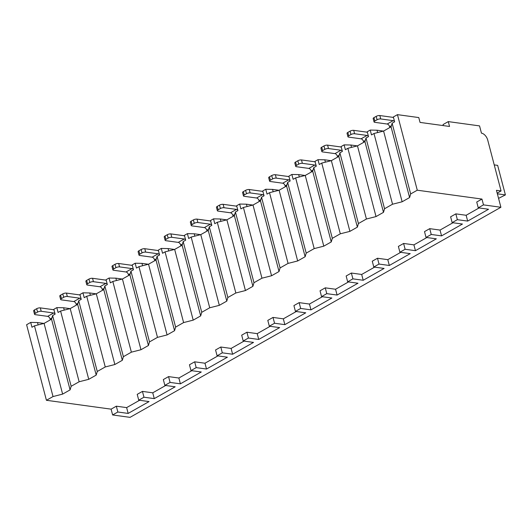 <?xml version="1.0" encoding="UTF-8"?>
<svg xmlns="http://www.w3.org/2000/svg" width="532" height="532" viewBox="0 0 532 532"><rect width="100%" height="100%" fill="white"/><g stroke="black" fill="none" stroke-linecap="round" stroke-linejoin="round"><path stroke-width="0.8" d="M449.547 126.456L448.277 121.609L479.545 125.898L481.453 133.16A6.896 4.063 -119.5 0 1 487.724 140.089L501.064 190.948L496.449 190.316L500.898 207.267L483.482 204.88L481.959 199.068L417.274 190.203L397.457 114.646L418.777 117.565L420.047 122.413L449.547 126.456M443.322 125.599L443.05 124.568L448.277 121.609M38.124 324.906L37.513 322.552L43.93 323.429M397.457 114.646L393.348 116.974L394.618 121.815L392.124 123.231L391.053 126.835L383.585 131.065L373.989 133.499L371.489 134.915L370.219 130.074L367.233 131.763L368.503 136.611L366.003 138.027L364.932 141.632L357.471 145.861L347.875 148.295L345.374 149.711L344.104 144.87L341.118 146.559L342.389 151.401L339.888 152.817L338.817 156.428L331.356 160.651L321.754 163.091L319.253 164.508L317.983 159.667L315.004 161.356L316.274 166.197L313.774 167.613L312.703 171.224L305.242 175.447L295.639 177.888L293.139 179.304L291.868 174.456L288.883 176.152L290.153 180.993L287.652 182.41L286.582 186.014L279.12 190.243L269.525 192.684L267.024 194.1L265.754 189.252L262.768 190.941L264.038 195.789L261.538 197.206L260.467 200.81L253.006 205.039L243.403 207.473L240.91 208.89L239.633 204.049L236.654 205.738L237.924 210.586L235.423 212.002L234.353 215.606L226.891 219.836L217.289 222.27L214.788 223.686L213.518 218.845L210.532 220.534L211.803 225.375L209.309 226.792L208.238 230.403L200.77 234.625L191.174 237.066L188.674 238.482L187.404 233.641L184.418 235.33L185.688 240.171L183.188 241.588L182.117 245.199L174.656 249.422L165.06 251.862L162.559 253.279L161.289 248.431L158.303 250.126L159.573 254.968L157.073 256.384L156.002 259.988L148.541 264.218L138.938 266.658L136.438 268.068L135.168 263.227L132.182 264.916L133.459 269.764L130.958 271.18L129.888 274.785L122.427 279.014L112.824 281.448L110.324 282.864L109.053 278.023L106.068 279.712L107.338 284.56L104.837 285.97L103.767 289.581L96.305 293.81L86.709 296.244L84.209 297.661L82.939 292.819L79.953 294.509L81.223 299.35L78.723 300.766L77.652 304.377L70.191 308.6L60.588 311.04L58.094 312.457L56.818 307.609L53.838 309.305L55.109 314.146L52.608 315.562L51.538 319.167L44.076 323.396L34.474 325.837L31.973 327.253L30.703 322.405L26.6 324.733L46.424 400.29L111.102 409.155L116.328 406.195L126.629 407.612L139.564 400.283M417.274 190.203L410.671 193.947L409.6 197.552L402.139 201.781L392.543 204.215L384.556 208.743L383.486 212.348L376.024 216.577L366.422 219.011L358.442 223.533L357.371 227.144L349.91 231.367L340.307 233.807L332.32 238.329L331.25 241.94L323.788 246.163L314.193 248.604L306.206 253.126L305.135 256.73L297.674 260.959L288.071 263.4L280.091 267.922L279.021 271.526L271.559 275.756L261.957 278.189L253.977 282.711L252.906 286.322L245.438 290.552L235.842 292.986L227.856 297.508L226.785 301.119L219.324 305.341L209.728 307.782L201.741 312.304L200.67 315.908L193.209 320.138L183.607 322.578L175.627 327.1L174.556 330.705L167.095 334.934L157.492 337.368L149.505 341.896L148.435 345.501L140.973 349.73L131.377 352.164L123.391 356.686L122.32 360.297L114.859 364.52L105.256 366.96L97.276 371.482L96.206 375.093L88.744 379.316L79.142 381.757L71.162 386.279L70.091 389.883L62.623 394.112L53.027 396.553L46.424 400.29M391.053 126.835L409.6 197.552M410.671 193.947L392.124 123.231M481.959 199.068L476.732 202.027L478.255 207.839L488.562 209.256L467.668 221.086L466.145 215.274L479.073 207.952M455.838 213.864L450.617 216.823L452.14 222.635L457.367 219.676L455.838 213.864L466.145 215.274M429.723 228.66L424.503 231.62L426.026 237.432L431.246 234.472L429.723 228.66L440.031 230.07L452.958 222.748M403.608 243.457L398.382 246.416L399.911 252.228L405.131 249.269L403.608 243.457L413.916 244.866L426.844 237.545M377.487 258.246L372.267 261.205L373.79 267.017L379.017 264.058L377.487 258.246L387.795 259.663L400.722 252.334M351.373 273.042L346.152 276.002L347.675 281.814L352.896 278.854L351.373 273.042L361.68 274.459L374.608 267.13M325.258 287.839L320.031 290.798L321.561 296.61L326.781 293.651L325.258 287.839L335.566 289.248L348.493 281.927M299.144 302.635L293.917 305.594L295.44 311.406L300.666 308.447L299.144 302.635L309.444 304.045L322.379 296.723M273.022 317.424L267.802 320.384L269.325 326.196L274.552 323.243L273.022 317.424L283.33 318.841L296.257 311.519M246.908 332.221L241.688 335.18L243.21 340.992L248.431 338.033L246.908 332.221L257.215 333.637L270.143 326.309M220.793 347.017L215.566 349.976L217.096 355.788L222.316 352.829L220.793 347.017L231.101 348.427L244.028 341.105M194.672 361.813L189.452 364.772L190.975 370.585L196.202 367.625L194.672 361.813L204.98 363.223L217.907 355.901M168.558 376.609L163.337 379.569L164.86 385.381L170.08 382.422L168.558 376.609L178.865 378.019L191.793 370.698M142.443 391.399L137.216 394.358L138.746 400.17L143.966 397.211L142.443 391.399L152.75 392.816L165.678 385.487M53.027 396.553L34.474 325.837M79.142 381.757L60.588 311.04M71.162 386.279L52.608 315.562M105.256 366.96L86.709 296.244M97.276 371.482L78.723 300.766M131.377 352.164L112.824 281.448M123.391 356.686L104.837 285.97M157.492 337.368L138.938 266.658M149.505 341.896L130.958 271.18M183.607 322.578L165.06 251.862M175.627 327.1L157.073 256.384M209.728 307.782L191.174 237.066M201.741 312.304L183.188 241.588M235.842 292.986L217.289 222.27M227.856 297.508L209.309 226.792M261.957 278.189L243.403 207.473M253.977 282.711L235.423 212.002M288.071 263.4L269.525 192.684M280.091 267.922L261.538 197.206M314.193 248.604L295.639 177.888M306.206 253.126L287.652 182.41M340.307 233.807L321.754 163.091M332.32 238.329L313.774 167.613M366.422 219.011L347.875 148.295M358.442 223.533L339.888 152.817M392.543 204.215L373.989 133.499M384.556 208.743L366.003 138.027M44.076 323.396L62.623 394.112M51.538 319.167L70.091 389.883M500.898 207.267L130.041 417.354L112.624 414.967L111.102 409.155M30.703 322.405L37.513 322.552M56.818 307.609L63.627 307.755L70.051 308.64M82.939 292.819L89.742 292.966L96.166 293.844M109.053 278.023L115.856 278.17L122.28 279.047M135.168 263.227L141.978 263.373L148.401 264.251M161.289 248.431L168.092 248.577L174.516 249.461M187.404 233.641L194.207 233.781L200.631 234.665M213.518 218.845L220.328 218.991L226.745 219.869M239.633 204.049L246.442 204.195L252.866 205.073M265.754 189.252L272.557 189.399L278.981 190.276M291.868 174.456L298.671 174.602L305.095 175.487M317.983 159.667L324.793 159.806L331.217 160.691M344.104 144.87L350.907 145.017L357.331 145.894M370.219 130.074L377.022 130.22L383.446 131.098M64.246 310.109L63.627 307.755M90.36 295.32L89.742 292.966M116.475 280.524L115.856 278.17M142.596 265.727L141.978 263.373M168.71 250.931L168.092 248.577M194.825 236.135L194.207 233.781M220.94 221.345L220.328 218.991M247.061 206.549L246.442 204.195M273.175 191.753L272.557 189.399M299.29 176.957L298.671 174.602M325.411 162.167L324.793 159.806M351.526 147.371L350.907 145.017M377.64 132.574L377.022 130.22M112.624 414.967L117.851 412.007L116.328 406.195M483.482 204.88L478.255 207.839M117.851 412.007L128.159 413.424L126.629 407.612M128.159 413.424L149.046 401.587L138.746 400.17M143.966 397.211L154.273 398.628L175.168 386.791L164.86 385.381M170.08 382.422L180.388 383.831L201.282 371.994L190.975 370.585M196.202 367.625L206.509 369.035L227.397 357.198L217.096 355.788M222.316 352.829L232.624 354.239L253.518 342.409L243.21 340.992M248.431 338.033L258.738 339.449L279.632 327.612L269.325 326.196M274.552 323.243L284.853 324.653L305.747 312.816L295.44 311.406M300.666 308.447L310.974 309.857L331.868 298.02L321.561 296.61M326.781 293.651L337.089 295.06L357.983 283.23L347.675 281.814M352.896 278.854L363.203 280.271L384.097 268.434L373.79 267.017M379.017 264.058L389.324 265.475L410.212 253.638L399.911 252.228M405.131 249.269L415.439 250.678L436.333 238.841L426.026 237.432M431.246 234.472L441.553 235.882L462.448 224.045L452.14 222.635M457.367 219.676L467.668 221.086M501.064 190.948L497.187 193.143M494.235 164.9L497.646 165.366L505.4 194.912L498.564 198.376M497.367 193.808L505.4 194.912M154.273 398.628L152.75 392.816M180.388 383.831L178.865 378.019M206.509 369.035L204.98 363.223M232.624 354.239L231.101 348.427M258.738 339.449L257.215 333.637M284.853 324.653L283.33 318.841M310.974 309.857L309.444 304.045M337.089 295.06L335.566 289.248M363.203 280.271L361.68 274.459M389.324 265.475L387.795 259.663M415.439 250.678L413.916 244.866M441.553 235.882L440.031 230.07M70.191 308.6L88.744 379.316M77.652 304.377L96.206 375.093M96.305 293.81L114.859 364.52M103.767 289.581L122.32 360.297M122.427 279.014L140.973 349.73M129.888 274.785L148.435 345.501M148.541 264.218L167.095 334.934M156.002 259.988L174.556 330.705M174.656 249.422L193.209 320.138M182.117 245.199L200.67 315.908M200.77 234.625L219.324 305.341M208.238 230.403L226.785 301.119M226.891 219.836L245.438 290.552M234.353 215.606L252.906 286.322M253.006 205.039L271.559 275.756M260.467 200.81L279.021 271.526M279.12 190.243L297.674 260.959M286.582 186.014L305.135 256.73M305.242 175.447L323.788 246.163M312.703 171.224L331.25 241.94M331.356 160.651L349.91 231.367M338.817 156.428L357.371 227.144M357.471 145.861L376.024 216.577M364.932 141.632L383.486 212.348M383.585 131.065L402.139 201.781M34.54 314.272L33.649 310.881A2.653 0.878 -14.7 0 1 34.44 309.963L35.325 313.355A2.653 0.878 165.3 0 0 34.54 314.272A2.653 0.878 165.3 0 0 35.238 314.658L47.674 316.36L53.646 312.982A2.653 1.563 -119.5 0 1 55.009 313.774M35.325 313.355L37.566 312.091A2.653 0.878 165.3 0 1 41.21 311.273L53.646 312.982M50.307 319.865L50.088 319.027A2.653 1.563 60.5 0 0 47.674 316.36M34.44 309.963L36.675 308.7A2.653 0.878 -14.7 0 1 40.319 307.882L52.754 309.591A6.371 3.751 60.5 0 1 54.018 309.99M60.655 299.476L59.764 296.085A2.653 0.878 -14.7 0 1 60.555 295.174L61.446 298.558A2.653 0.878 165.3 0 0 60.655 299.476A2.653 0.878 165.3 0 0 61.353 299.862L73.795 301.564L79.76 298.186A2.653 1.563 -119.5 0 1 81.123 298.984M61.446 298.558L63.68 297.295A2.653 0.878 165.3 0 1 67.325 296.477L79.76 298.186M76.428 305.069L76.202 304.231A2.653 1.563 60.5 0 0 73.795 301.564M60.555 295.174L62.789 293.903A2.653 0.878 -14.7 0 1 66.434 293.092L78.876 294.795A6.371 3.751 60.5 0 1 80.133 295.194M86.769 284.687L85.878 281.295A2.653 0.878 -14.7 0 1 86.669 280.377L87.561 283.769A2.653 0.878 165.3 0 0 86.769 284.687A2.653 0.878 165.3 0 0 87.474 285.066L99.91 286.775L105.881 283.39A2.653 1.563 -119.5 0 1 107.245 284.188M87.561 283.769L89.795 282.499A2.653 0.878 165.3 0 1 93.439 281.687L105.881 283.39M102.543 290.273L102.324 289.435A2.653 1.563 60.5 0 0 99.91 286.775M86.669 280.377L88.91 279.107A2.653 0.878 -14.7 0 1 92.548 278.296L104.99 279.998A6.371 3.751 60.5 0 1 106.247 280.397M112.884 269.89L111.999 266.499A2.653 0.878 -14.7 0 1 112.784 265.581L113.675 268.973A2.653 0.878 165.3 0 0 112.884 269.89A2.653 0.878 165.3 0 0 113.589 270.269L126.024 271.978L131.996 268.594A2.653 1.563 -119.5 0 1 133.359 269.392M113.675 268.973L115.916 267.702A2.653 0.878 165.3 0 1 119.56 266.891L131.996 268.594M128.658 275.483L128.438 274.645A2.653 1.563 60.5 0 0 126.024 271.978M112.784 265.581L115.025 264.311A2.653 0.878 -14.7 0 1 118.669 263.5L131.105 265.202A6.371 3.751 60.5 0 1 132.362 265.601M139.005 255.094L138.114 251.703A2.653 0.878 -14.7 0 1 138.905 250.785L139.79 254.176A2.653 0.878 165.3 0 0 139.005 255.094A2.653 0.878 165.3 0 0 139.703 255.48L152.145 257.182L158.11 253.797A2.653 1.563 -119.5 0 1 159.474 254.595M139.79 254.176L142.031 252.906A2.653 0.878 165.3 0 1 145.675 252.095L158.11 253.797M154.772 260.687L154.553 259.849A2.653 1.563 60.5 0 0 152.145 257.182M138.905 250.785L141.14 249.521A2.653 0.878 -14.7 0 1 144.784 248.703L157.219 250.412A6.371 3.751 60.5 0 1 158.483 250.805M165.12 240.298L164.228 236.906A2.653 0.878 -14.7 0 1 165.02 235.989L165.911 239.38A2.653 0.878 165.3 0 0 165.12 240.298A2.653 0.878 165.3 0 0 165.818 240.683L178.26 242.386L184.232 239.008A2.653 1.563 -119.5 0 1 185.595 239.799M165.911 239.38L168.145 238.117A2.653 0.878 165.3 0 1 171.789 237.299L184.232 239.008M180.893 245.89L180.674 245.053A2.653 1.563 60.5 0 0 178.26 242.386M165.02 235.989L167.261 234.725A2.653 0.878 -14.7 0 1 170.898 233.907L183.34 235.616A6.371 3.751 60.5 0 1 184.597 236.015M191.234 225.502L190.35 222.117A2.653 0.878 -14.7 0 1 191.134 221.199L192.025 224.59A2.653 0.878 165.3 0 0 191.234 225.502A2.653 0.878 165.3 0 0 191.939 225.887L204.374 227.59L210.346 224.211A2.653 1.563 -119.5 0 1 211.709 225.009M192.025 224.59L194.266 223.32A2.653 0.878 165.3 0 1 197.904 222.509L210.346 224.211M207.008 231.094L206.788 230.256A2.653 1.563 60.5 0 0 204.374 227.59M191.134 221.199L193.375 219.929A2.653 0.878 -14.7 0 1 197.02 219.118L209.455 220.82A6.371 3.751 60.5 0 1 210.712 221.219M217.355 210.712L216.464 207.32A2.653 0.878 -14.7 0 1 217.256 206.403L218.14 209.794A2.653 0.878 165.3 0 0 217.355 210.712A2.653 0.878 165.3 0 0 218.053 211.091L230.489 212.8L236.461 209.415A2.653 1.563 -119.5 0 1 237.824 210.213M218.14 209.794L220.381 208.524A2.653 0.878 165.3 0 1 224.025 207.713L236.461 209.415M233.122 216.298L232.903 215.46A2.653 1.563 60.5 0 0 230.489 212.8M217.256 206.403L219.49 205.133A2.653 0.878 -14.7 0 1 223.134 204.321L235.57 206.024A6.371 3.751 60.5 0 1 236.833 206.423M243.47 195.916L242.579 192.524A2.653 0.878 -14.7 0 1 243.37 191.606L244.261 194.998A2.653 0.878 165.3 0 0 243.47 195.916A2.653 0.878 165.3 0 0 244.168 196.301L256.61 198.004L262.575 194.619A2.653 1.563 -119.5 0 1 263.938 195.417M244.261 194.998L246.496 193.728A2.653 0.878 165.3 0 1 250.14 192.917L262.575 194.619M259.244 201.508L259.018 200.67A2.653 1.563 60.5 0 0 256.61 198.004M243.37 191.606L245.604 190.336A2.653 0.878 -14.7 0 1 249.249 189.525L261.691 191.227A6.371 3.751 60.5 0 1 262.948 191.626M269.584 181.119L268.693 177.728A2.653 0.878 -14.7 0 1 269.485 176.81L270.376 180.202A2.653 0.878 165.3 0 0 269.584 181.119A2.653 0.878 165.3 0 0 270.289 181.505L282.725 183.208L288.696 179.829A2.653 1.563 -119.5 0 1 290.06 180.621M270.376 180.202L272.617 178.932A2.653 0.878 165.3 0 1 276.254 178.12L288.696 179.829M285.358 186.712L285.139 185.874A2.653 1.563 60.5 0 0 282.725 183.208M269.485 176.81L271.726 175.547A2.653 0.878 -14.7 0 1 275.363 174.729L287.805 176.438A6.371 3.751 60.5 0 1 289.062 176.837M295.699 166.323L294.814 162.932A2.653 0.878 -14.7 0 1 295.599 162.021L296.49 165.405A2.653 0.878 165.3 0 0 295.699 166.323A2.653 0.878 165.3 0 0 296.404 166.709L308.839 168.411L314.811 165.033A2.653 1.563 -119.5 0 1 316.174 165.831M296.49 165.405L298.731 164.142A2.653 0.878 165.3 0 1 302.375 163.324L314.811 165.033M311.473 171.916L311.253 171.078A2.653 1.563 60.5 0 0 308.839 168.411M295.599 162.021L297.84 160.75A2.653 0.878 -14.7 0 1 301.484 159.939L313.92 161.642A6.371 3.751 60.5 0 1 315.177 162.041M321.82 151.527L320.929 148.142A2.653 0.878 -14.7 0 1 321.72 147.224L322.605 150.616A2.653 0.878 165.3 0 0 321.82 151.527A2.653 0.878 165.3 0 0 322.518 151.913L334.961 153.622L340.926 150.237A2.653 1.563 -119.5 0 1 342.289 151.035M322.605 150.616L324.846 149.346A2.653 0.878 165.3 0 1 328.49 148.534L340.926 150.237M337.587 157.12L337.368 156.282A2.653 1.563 60.5 0 0 334.961 153.622M321.72 147.224L323.955 145.954A2.653 0.878 -14.7 0 1 327.599 145.143L340.041 146.845A6.371 3.751 60.5 0 1 341.298 147.244M347.935 136.737L347.044 133.346A2.653 0.878 -14.7 0 1 347.835 132.428L348.726 135.82A2.653 0.878 165.3 0 0 347.935 136.737A2.653 0.878 165.3 0 0 348.633 137.116L361.075 138.825L367.047 135.441A2.653 1.563 -119.5 0 1 368.41 136.239M348.726 135.82L350.96 134.549A2.653 0.878 165.3 0 1 354.605 133.738L367.047 135.441M363.708 142.33L363.489 141.492A2.653 1.563 60.5 0 0 361.075 138.825M347.835 132.428L350.076 131.158A2.653 0.878 -14.7 0 1 353.714 130.347L366.156 132.049A6.371 3.751 60.5 0 1 367.413 132.448M374.049 121.941L373.165 118.55A2.653 0.878 -14.7 0 1 373.949 117.632L374.841 121.023A2.653 0.878 165.3 0 0 374.049 121.941A2.653 0.878 165.3 0 0 374.754 122.327L387.19 124.029L393.161 120.644A2.653 1.563 -119.5 0 1 394.525 121.442M374.841 121.023L377.082 119.753A2.653 0.878 165.3 0 1 380.719 118.942L393.161 120.644M389.823 127.534L389.604 126.696A2.653 1.563 60.5 0 0 387.19 124.029M373.949 117.632L376.191 116.368A2.653 0.878 -14.7 0 1 379.835 115.55L392.27 117.259A6.371 3.751 60.5 0 1 393.527 117.652M50.088 319.027L51.877 318.01M40.319 307.882L41.21 311.273M36.675 308.7L37.566 312.091M76.202 304.231L77.998 303.22M66.434 293.092L67.325 296.477M62.789 293.903L63.68 297.295M102.324 289.435L104.112 288.424M92.548 278.296L93.439 281.687M88.91 279.107L89.795 282.499M128.438 274.645L130.227 273.628M118.669 263.5L119.56 266.891M115.025 264.311L115.916 267.702M154.553 259.849L156.348 258.831M144.784 248.703L145.675 252.095M141.14 249.521L142.031 252.906M180.674 245.053L182.463 244.035M170.898 233.907L171.789 237.299M167.261 234.725L168.145 238.117M206.788 230.256L208.577 229.245M197.02 219.118L197.904 222.509M193.375 219.929L194.266 223.32M232.903 215.46L234.692 214.449M223.134 204.321L224.025 207.713M219.49 205.133L220.381 208.524M259.018 200.67L260.813 199.653M249.249 189.525L250.14 192.917M245.604 190.336L246.496 193.728M285.139 185.874L286.928 184.857M275.363 174.729L276.254 178.12M271.726 175.547L272.617 178.932M311.253 171.078L313.042 170.067M301.484 159.939L302.375 163.324M297.84 160.75L298.731 164.142M337.368 156.282L339.163 155.271M327.599 145.143L328.49 148.534M323.955 145.954L324.846 149.346M363.489 141.492L365.278 140.475M353.714 130.347L354.605 133.738M350.076 131.158L350.96 134.549M389.604 126.696L391.392 125.678M379.835 115.55L380.719 118.942M376.191 116.368L377.082 119.753"/></g></svg>
